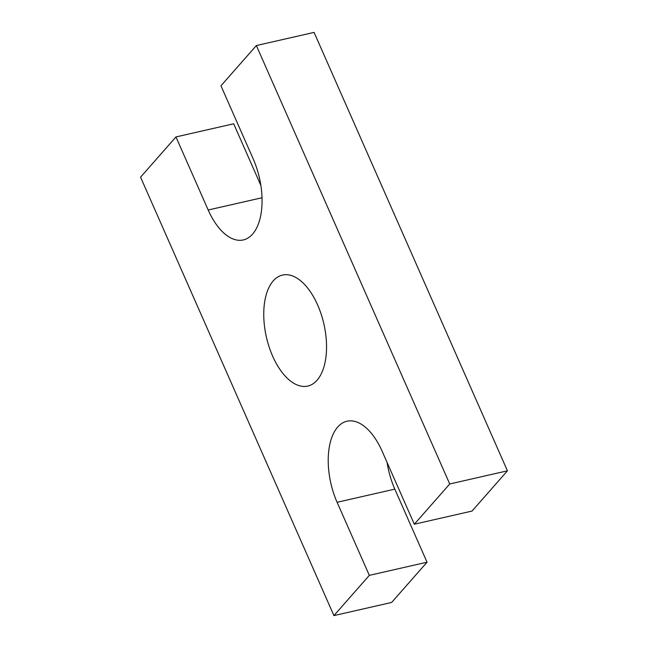 <?xml version="1.0" encoding="UTF-8"?>
<svg xmlns="http://www.w3.org/2000/svg" width="648" height="648" viewBox="0 0 648 648"><rect width="100%" height="100%" fill="white"/><g stroke="black" fill="none" stroke-linecap="round" stroke-linejoin="round"><path stroke-width="0.97" d="M507.441 470.821L472.044 511.061L414.323 524.216L449.728 483.975L507.441 470.821L314.078 32.4L256.357 45.554L449.728 483.975M256.357 45.554L220.96 85.795L253.182 158.865A56.919 29.484 -102.8 0 1 243.332 239.93A56.919 29.484 -102.8 0 1 208.186 210.009L175.956 136.939L233.677 123.784L260.885 185.482M175.956 136.939L140.559 177.179L333.923 615.6L391.643 602.446L427.04 562.205L369.328 575.359L333.923 615.6M387.115 462.518A56.919 29.484 -102.8 0 0 394.818 489.135L427.04 562.205M414.323 524.216L382.093 451.146A56.919 29.484 -102.8 0 0 346.947 421.224A56.919 29.484 -102.8 0 0 337.098 502.289L369.328 575.359M273.229 280.892A56.919 29.484 -102.8 0 0 269.106 346.899A56.919 29.484 -102.8 0 0 307.792 386.07A56.919 29.484 -102.8 0 0 323.895 324.024A56.919 29.484 -102.8 0 0 282.496 275.076A56.919 29.484 -102.8 0 0 273.229 280.892M208.186 210.009L262.043 197.737M337.098 502.289L394.818 489.135"/></g></svg>
